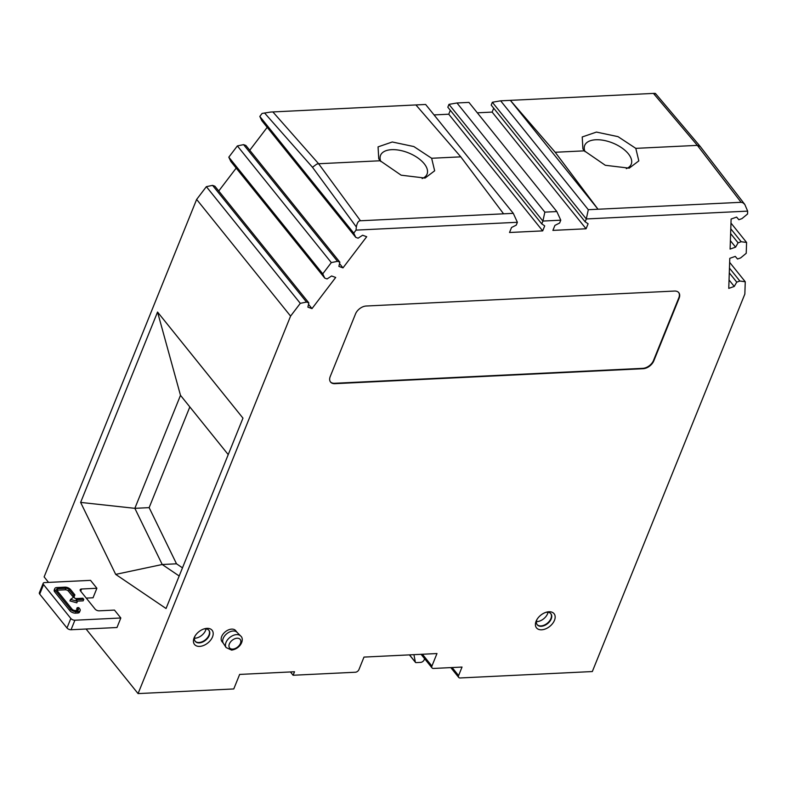 <?xml version="1.0" encoding="UTF-8"?>
<svg xmlns="http://www.w3.org/2000/svg" width="787" height="787" viewBox="0 0 787 787"><rect width="100%" height="100%" fill="white"/><g stroke="black" fill="none" stroke-linecap="round" stroke-linejoin="round"><path stroke-width="1.18" d="M48.548 582.39L44.131 576.91L196.642 199.426L290.58 316.108L138.069 693.593L86.078 629.01M242.967 418.133L166.047 608.508L115.689 574.382L80.628 502.411L157.548 312.036L242.967 418.133M290.58 316.108L300.3 303.349L306.507 302.06L308.838 302.897L307.874 307.137L311.986 308.612L335.695 277.457L331.593 275.981L327.077 278.932L324.746 278.096L322.749 273.846L331.307 262.602L337.515 261.323L339.846 262.16L338.882 266.399L342.984 267.875L366.703 236.72L362.6 235.244L358.085 238.195L355.754 237.359L353.757 233.109L356.029 230.119L356.334 226.971C357.15 222.682 358.538 220.606 360.485 220.763L318.617 163.745L316.748 164.129L312.488 167.277L356.334 226.971M434.05 114.922L448.747 114.204L542.686 230.886L509.514 232.499L511.54 227.492L516.242 225.131L517.384 222.288L356.029 230.119M542.686 230.886L544.712 225.879L541.761 223.892L542.912 221.058L560.777 220.183L559.626 223.026L554.924 225.387L552.897 230.394L586.069 228.781L492.131 112.098L477.325 112.816M422.403 654.253L431.915 666.068A3.138 1.997 -38.8 0 0 432.024 667.907A3.138 1.997 -38.8 0 0 433.45 668.448L462.038 667.061L458.595 675.58A3.138 1.997 -38.8 0 0 458.703 677.42A3.138 1.997 -38.8 0 0 460.139 677.961L592.326 671.547L744.846 294.063L745.259 281.756L739.859 281.028L736.75 282.13L734.251 286.438L728.762 288.386L729.785 258.333L735.274 256.395L737.527 259.012L740.646 257.91L746.224 253.296L746.588 242.455L741.187 241.727L738.078 242.829L735.589 247.148L730.1 249.085L731.113 219.042L736.602 217.094L738.865 219.721L741.974 218.609L747.552 213.995L747.65 211.123L586.295 218.953L585.144 221.786L588.096 223.774L586.069 228.781M431.915 666.068L436.972 653.544L363.988 657.086L358.931 669.609A3.138 1.997 -38.8 0 1 355.36 672.236L293.098 675.256L294.515 671.754L239.642 674.42L233.769 688.95L138.069 693.593M674.508 291.052L366.221 306.015A9.405 6.001 141.2 0 0 355.527 313.895L330.225 376.53A9.405 6.001 141.2 0 0 330.55 382.049A9.405 6.001 141.2 0 0 334.849 383.672L643.127 368.709A9.405 6.001 141.2 0 0 653.82 360.82L679.122 298.194A9.405 6.001 141.2 0 0 678.797 292.666A9.405 6.001 141.2 0 0 674.508 291.052M213.198 633.948A11.293 7.191 141.2 0 0 206.961 628.351A11.293 7.191 141.2 0 0 204.522 628.764A11.293 7.191 141.2 0 0 194.645 636.713A11.293 7.191 141.2 0 0 199.672 646.393A11.293 7.191 141.2 0 0 213.198 633.948M237.084 632.364L235.677 630.633A8.785 5.598 141.2 0 0 231.673 629.118A8.785 5.598 141.2 0 0 223.597 633.446A8.785 5.598 141.2 0 0 222.003 641.641L223.4 643.382M548.933 611.765A11.293 7.191 141.2 0 0 546.493 612.168A11.293 7.191 141.2 0 0 536.616 620.117A11.293 7.191 141.2 0 0 541.643 629.797A11.293 7.191 141.2 0 0 554.471 620.333A11.293 7.191 141.2 0 0 548.933 611.765M300.3 303.349L206.361 186.657L196.642 199.426M747.65 211.123L744.807 204.463L742.918 202.761L741.108 202.298L598.012 209.234L588.302 209.706L586.295 218.953L492.347 102.261L491.206 105.104L585.144 221.786M493.705 108.213L492.131 112.098M541.761 223.892L447.823 107.209L448.964 104.366L542.912 221.058L544.85 212.136L556.822 211.555L560.777 220.183M448.747 114.204L450.321 110.318M517.384 222.288L513.291 213.346L425.629 104.464L270.758 112.039L262.091 113.436L259.818 116.427L261.815 120.667L355.754 237.359M267.196 127.346L249.754 150.258M339.846 262.16L245.898 145.477L243.577 144.631L237.369 145.92L228.81 157.164L230.807 161.414L324.746 278.096M236.189 168.093L218.747 191.005M308.838 302.897L214.89 186.214L212.569 185.378L206.361 186.657M290.433 671.95L293.098 675.256M745.259 281.756L729.647 262.356M739.859 281.028L729.451 268.101M736.75 282.13L729.293 272.873M734.251 286.438L729.047 279.975M746.588 242.455L730.975 223.065M741.187 241.727L730.779 228.801M738.078 242.829L730.621 233.572M735.589 247.148L730.385 240.684M654.843 94.027C655.984 93.486 655.512 93.279 653.446 93.407L697.361 145.369L635.798 148.359L618.021 136.653L596.438 132.078L582.223 136.968L582.901 148.891L584.338 150.848L605.301 165.28L629.207 168.162L638.818 160.892L635.798 148.359M584.338 150.848L555.199 152.265L598.012 209.234L510.35 100.352L555.199 152.265M588.302 209.706L500.64 100.825L492.347 102.261M653.446 93.407L500.64 100.825M556.822 211.555L468.934 102.399L456.972 102.979L448.964 104.366M456.972 102.979L544.85 212.136M360.485 220.763L513.291 213.346M353.757 233.109L259.818 116.427M503.582 213.818L460.779 156.849L415.92 104.937M460.779 156.849L431.64 158.266L413.854 146.559L392.28 141.985L378.065 146.874L378.744 158.797L380.18 160.764L318.617 163.745L272.823 111.882M380.18 160.764L401.144 175.186L425.049 178.069L434.66 170.799L431.64 158.266M422.127 178.551A25.086 12.73 22 0 0 427.056 174.124A25.086 12.73 22 0 0 424.213 163.735A25.086 12.73 22 0 0 399.855 150.327A25.086 12.73 22 0 0 380.544 155.334A25.086 12.73 22 0 0 380.849 161.571M342.984 267.875L339.522 263.576M337.515 261.323L243.577 144.631M331.307 262.602L237.369 145.92M322.749 273.846L228.81 157.164M311.986 308.612L308.514 304.313M306.507 302.06L212.569 185.378M626.295 168.644A25.086 12.73 22 0 0 631.223 164.217A25.086 12.73 22 0 0 628.38 153.829A25.086 12.73 22 0 0 604.023 140.42A25.086 12.73 22 0 0 584.702 145.418A25.086 12.73 22 0 0 585.016 151.665M741.108 202.298L697.361 145.369L700.253 146.49M678.64 292.479A9.405 6.001 -38.8 0 1 678.817 297.82L653.515 360.446A9.405 6.001 -38.8 0 1 642.822 368.336L334.544 383.289A9.405 6.001 -38.8 0 1 330.412 381.862M195.058 635.994A8.785 5.598 141.2 0 0 195.265 641.375A8.785 5.598 141.2 0 0 199.268 642.881A8.785 5.598 141.2 0 0 207.798 638.011A8.785 5.598 141.2 0 0 208.948 630.357A8.785 5.598 141.2 0 0 204.945 628.852A8.785 5.598 141.2 0 0 203.735 629M208.791 630.18A8.785 5.598 -38.8 0 1 208.86 630.279A8.785 5.598 -38.8 0 1 207.325 637.854A8.785 5.598 -38.8 0 1 198.973 642.507A8.785 5.598 -38.8 0 1 195.206 641.267A8.785 5.598 -38.8 0 1 195.127 641.179M194.448 638.237A9.405 6.001 141.2 0 0 194.92 638.227A9.405 6.001 141.2 0 0 206.056 628.892M223.518 643.52A8.785 5.598 -38.8 0 1 223.301 643.225A8.785 5.598 -38.8 0 1 224.836 635.66A8.785 5.598 -38.8 0 1 233.188 631.007A8.785 5.598 -38.8 0 1 236.946 632.236L240.586 635.916C244.836 639.103 240.733 648.793 231.614 650.101L226.115 647.563A9.306 5.932 -38.8 0 1 227.738 639.536A9.306 5.932 -38.8 0 1 236.602 634.607A9.306 5.932 -38.8 0 1 240.586 635.916M537.019 619.399A8.785 5.598 141.2 0 0 537.236 624.78A8.785 5.598 141.2 0 0 541.24 626.285A8.785 5.598 141.2 0 0 549.769 621.415A8.785 5.598 141.2 0 0 550.91 613.771A8.785 5.598 141.2 0 0 546.906 612.256A8.785 5.598 141.2 0 0 545.706 612.414M550.752 613.585A8.785 5.598 -38.8 0 1 550.821 613.683A8.785 5.598 -38.8 0 1 549.296 621.258A8.785 5.598 -38.8 0 1 540.935 625.911A8.785 5.598 -38.8 0 1 537.177 624.671A8.785 5.598 -38.8 0 1 537.088 624.583M536.419 621.641A9.405 6.001 141.2 0 0 536.882 621.632A9.405 6.001 141.2 0 0 548.018 612.296M179.18 575.995L162.22 564.505L115.689 574.382M182.476 567.85L176.514 563.807L162.22 564.505L134.852 508.333L80.628 502.411M176.514 563.807L149.146 507.635L134.852 508.333L180.498 395.34L157.548 312.036M180.498 395.34L228.23 454.611M189.834 406.928L149.146 507.635M77.579 610.387A2.509 1.269 -158 0 0 77.519 610.318L76.614 609.187L77.224 607.682L78.749 607.613L79.664 608.745A4.388 2.223 -158 0 1 80.156 610.555A4.388 2.223 -158 0 1 78.208 611.548L76.172 611.647A4.388 2.223 -158 0 1 70.476 609.187L55.326 590.368A4.388 2.223 -158 0 1 54.824 588.548A4.388 2.223 -158 0 1 56.772 587.555L64.937 587.161A4.388 2.223 -158 0 1 70.633 589.62L74.883 594.893L73.348 594.972L72.738 596.467L68.499 591.204A2.509 1.269 -158 0 0 65.242 589.797L65.852 588.292A2.509 1.269 22 0 1 69.108 589.699L68.499 591.204M54.824 588.548L54.214 590.053A4.388 2.223 22 0 0 54.716 591.873L69.866 610.692A4.388 2.223 22 0 0 75.562 613.152L77.608 613.053A4.388 2.223 22 0 0 79.556 612.06L80.156 610.555M74.893 620.225L120.824 617.992L114.469 610.092L99.152 610.83A3.138 1.594 22 0 1 95.089 609.079L80.54 591.007A3.138 1.594 22 0 1 80.185 589.709A3.138 1.594 22 0 1 81.573 589.001L96.89 588.263L90.525 580.353L44.584 582.587A3.138 1.594 -158 0 0 43.196 583.295A3.138 1.594 -158 0 0 43.551 584.593L70.83 618.464A3.138 1.594 -158 0 0 74.893 620.225L71.046 629.748L116.978 627.514L120.824 617.992M56.802 590.22A2.509 1.269 -158 0 1 57.077 590.191L65.242 589.797M74.883 594.893L74.273 596.398L72.738 596.467M69.945 600.904L76.801 602.832L77.411 601.327L70.555 599.409L69.945 600.904M77.254 601.14L83.166 600.855L83.766 599.35L82.861 598.218L75.208 598.592L73.909 596.989L70.555 599.409M43.196 583.295L39.35 592.808A3.138 1.594 22 0 0 39.704 594.106L66.984 627.987A3.138 1.594 22 0 0 71.046 629.748M96.89 588.263L93.043 597.776L86.255 598.11M73.348 594.972L69.108 589.699M77.224 607.682L78.129 608.813A2.509 1.269 22 0 1 78.415 609.856A2.509 1.269 22 0 1 77.303 610.417L75.257 610.515A2.509 1.269 22 0 1 72.011 609.108L56.851 590.289A2.509 1.269 22 0 1 56.566 589.256A2.509 1.269 22 0 1 57.687 588.686L65.852 588.292M77.411 601.327L76.113 599.724L83.766 599.35M409.496 654.873L415.359 662.152A1.259 0.797 -38.8 0 0 416.038 662.615L420.642 662.388A3.138 1.997 -38.8 0 0 424.203 659.762L424.626 658.719M415.359 662.152L413.932 654.656M458.595 675.58L452.122 667.543M264.54 112.964L312.488 167.277M232.706 649.098A6.808 4.338 -38.8 0 1 229.361 643.933A6.808 4.338 -38.8 0 1 237.094 638.227A6.808 4.338 -38.8 0 1 240.438 643.392A6.808 4.338 -38.8 0 1 232.706 649.098M77.608 613.053L78.208 611.548M81.573 589.001L80.687 591.194M43.551 584.593L39.704 594.106M66.984 627.987L70.83 618.464M55.326 590.368L54.716 591.873M57.687 588.686L57.077 590.191M77.519 610.318L78.129 608.813M76.172 611.647L75.562 613.152M69.866 610.692L70.476 609.187M458.703 677.42L450.803 667.612M432.024 667.907L421.075 654.312M700.174 146.392L655.522 93.555M744.807 204.463L700.263 146.5M223.301 643.225L226.115 647.563M415.467 662.398L409.417 654.882"/></g></svg>
